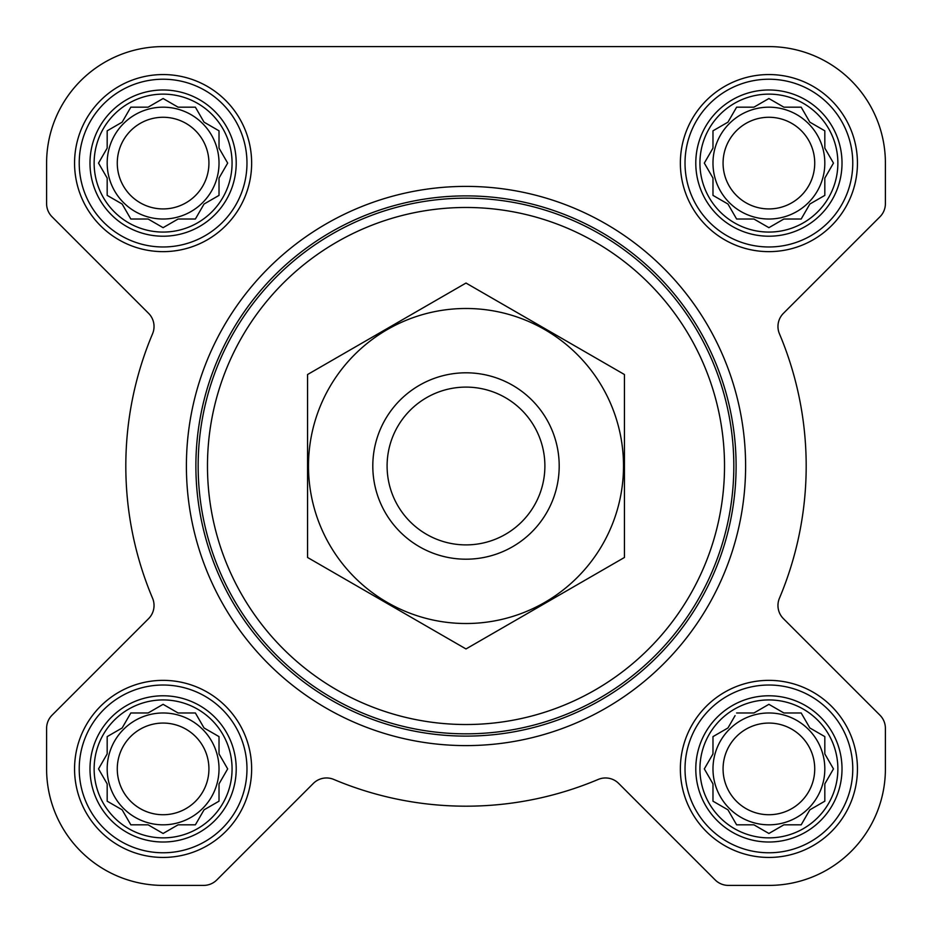 <?xml version="1.0" encoding="UTF-8"?>
<svg xmlns="http://www.w3.org/2000/svg" width="932" height="932" viewBox="0 0 932 932"><rect width="100%" height="100%" fill="white"/><g stroke="black" fill="none" stroke-linecap="round" stroke-linejoin="round"><path stroke-width="1.4" d="M736.618 712.98L753.918 712.98L768.9 704.324L783.882 712.98L801.182 712.98L809.838 727.962L824.82 736.618L824.82 753.918L833.476 768.9L824.82 783.882L824.82 801.182L809.838 809.838L801.182 824.82L783.882 824.82L768.9 833.476L753.918 824.82L736.618 824.82L727.962 809.838L712.98 801.182L712.98 783.882L704.324 768.9L712.98 753.918L712.98 736.618L727.962 727.962L735.08 715.636M699.932 768.9A68.968 68.968 0 0 1 803.384 709.17A68.968 68.968 0 0 1 803.384 828.63A68.968 68.968 0 0 1 699.932 768.9M130.818 712.98L148.118 712.98L163.1 704.324L178.082 712.98L195.382 712.98L204.038 727.962L219.02 736.618L219.02 753.918L227.676 768.9L219.02 783.882L219.02 801.182L204.038 809.838L195.382 824.82L178.082 824.82L163.1 833.476L148.118 824.82L130.818 824.82L122.162 809.838L107.18 801.182L107.18 783.882L98.524 768.9L107.18 753.918L107.18 736.618L122.162 727.962L130.818 712.98M94.132 768.9A68.968 68.968 0 0 1 197.584 709.17A68.968 68.968 0 0 1 197.584 828.63A68.968 68.968 0 0 1 94.132 768.9M130.818 107.18L148.118 107.18L163.1 98.524L178.082 107.18L195.382 107.18L204.038 122.162L219.02 130.818L219.02 148.118L227.676 163.1L219.02 178.082L219.02 195.382L204.038 204.038L195.382 219.02L178.082 219.02L163.1 227.676L148.118 219.02L130.818 219.02L122.162 204.038L107.18 195.382L107.18 178.082L98.524 163.1L107.18 148.118L107.18 130.818L122.162 122.162L130.818 107.18M94.132 163.1A68.968 68.968 0 0 1 197.584 103.37A68.968 68.968 0 0 1 197.584 222.83A68.968 68.968 0 0 1 94.132 163.1M736.618 107.18L753.918 107.18L768.9 98.524L783.882 107.18L801.182 107.18L809.838 122.162L824.82 130.818L824.82 148.118L833.476 163.1L824.82 178.082L824.82 195.382L809.838 204.038L801.182 219.02L783.882 219.02L768.9 227.676L753.918 219.02L736.618 219.02L727.962 204.038L712.98 195.382L712.98 178.082L704.324 163.1L712.98 148.118L712.98 130.818L727.962 122.162L736.618 107.18M699.932 163.1A68.968 68.968 0 0 1 803.384 103.37A68.968 68.968 0 0 1 803.384 222.83A68.968 68.968 0 0 1 699.932 163.1M46.6 163.1L46.6 203.63A18.64 18.64 0 0 0 52.064 216.818L148.584 313.338A18.64 18.64 0 0 1 152.568 333.761A340.18 340.18 0 0 0 152.568 598.239A18.64 18.64 0 0 1 148.584 618.662L52.064 715.182A18.64 18.64 0 0 0 46.6 728.37L46.6 768.9A116.5 116.5 0 0 0 163.1 885.4L203.63 885.4A18.64 18.64 0 0 0 216.818 879.936L313.338 783.416A18.64 18.64 0 0 1 333.761 779.432A340.18 340.18 0 0 0 598.239 779.432A18.64 18.64 0 0 1 618.662 783.416L715.182 879.936A18.64 18.64 0 0 0 728.37 885.4L768.9 885.4A116.5 116.5 0 0 0 885.4 768.9L885.4 728.37A18.64 18.64 0 0 0 879.936 715.182L783.416 618.662A18.64 18.64 0 0 1 779.432 598.239A340.18 340.18 0 0 0 779.432 333.761A18.64 18.64 0 0 1 783.416 313.338L879.936 216.818A18.64 18.64 0 0 0 885.4 203.63L885.4 163.1A116.5 116.5 0 0 0 768.9 46.6L163.1 46.6A116.5 116.5 0 0 0 46.6 163.1L46.6 203.63M74.56 163.1A88.54 88.54 0 0 1 207.37 86.42A88.54 88.54 0 0 1 207.37 239.78A88.54 88.54 0 0 1 74.56 163.1M74.56 768.9A88.54 88.54 0 0 1 207.37 692.22A88.54 88.54 0 0 1 207.37 845.58A88.54 88.54 0 0 1 74.56 768.9M680.36 768.9A88.54 88.54 0 0 1 813.17 692.22A88.54 88.54 0 0 1 813.17 845.58A88.54 88.54 0 0 1 680.36 768.9M680.36 163.1A88.54 88.54 0 0 1 813.17 86.42A88.54 88.54 0 0 1 813.17 239.78A88.54 88.54 0 0 1 680.36 163.1M152.568 333.761A18.64 18.64 0 0 0 148.584 313.338M52.064 715.182L148.584 618.662A18.64 18.64 0 0 0 152.568 598.239M46.6 728.37L46.6 768.9M163.1 885.4L203.63 885.4M333.761 779.432A18.64 18.64 0 0 0 313.338 783.416M618.662 783.416L715.182 879.936M728.37 885.4L768.9 885.4M885.4 768.9L885.4 728.37M879.936 216.818L783.416 313.338A18.64 18.64 0 0 0 779.432 333.761A340.18 340.18 0 0 1 779.432 598.239A18.64 18.64 0 0 0 783.416 618.662M885.4 203.63L885.4 163.1M768.9 46.6L654.52 46.6M473.2 46.6L441.768 46.6M277.736 46.6L163.1 46.6M207.475 466A258.525 258.525 0 0 1 595.257 242.11A258.525 258.525 0 0 1 595.257 689.89A258.525 258.525 0 0 1 207.475 466M198.155 466A267.845 267.845 0 0 1 599.917 234.049A267.845 267.845 0 0 1 599.917 697.952A267.845 267.845 0 0 1 198.155 466M195.883 466A270.117 270.117 0 0 1 601.058 232.08A270.117 270.117 0 0 1 601.058 699.92A270.117 270.117 0 0 1 195.883 466M186.4 466A279.6 279.6 0 0 1 605.8 223.855A279.6 279.6 0 0 1 605.8 708.145A279.6 279.6 0 0 1 186.4 466M695.785 163.1A73.115 73.115 0 0 1 805.458 99.782A73.115 73.115 0 0 1 805.458 226.418A73.115 73.115 0 0 1 695.785 163.1M685.02 163.1A83.88 83.88 0 0 1 810.84 90.462A83.88 83.88 0 0 1 810.84 235.738A83.88 83.88 0 0 1 685.02 163.1M89.985 163.1A73.115 73.115 0 0 1 199.658 99.782A73.115 73.115 0 0 1 199.658 226.418A73.115 73.115 0 0 1 89.985 163.1M79.22 163.1A83.88 83.88 0 0 1 205.04 90.462A83.88 83.88 0 0 1 205.04 235.738A83.88 83.88 0 0 1 79.22 163.1M89.985 768.9A73.115 73.115 0 0 1 199.658 705.582A73.115 73.115 0 0 1 199.658 832.218A73.115 73.115 0 0 1 89.985 768.9M79.22 768.9A83.88 83.88 0 0 1 205.04 696.262A83.88 83.88 0 0 1 205.04 841.538A83.88 83.88 0 0 1 79.22 768.9M695.785 768.9A73.115 73.115 0 0 1 805.458 705.582A73.115 73.115 0 0 1 805.458 832.218A73.115 73.115 0 0 1 695.785 768.9M685.02 768.9A83.88 83.88 0 0 1 810.84 696.262A83.88 83.88 0 0 1 810.84 841.538A83.88 83.88 0 0 1 685.02 768.9M705.862 160.444L704.324 163.1L705.862 165.756M712.98 195.382L715.636 196.92M736.618 219.02L753.918 219.02M766.244 226.138L768.9 227.676L771.556 226.138M822.164 196.92L824.82 195.382L824.82 178.082M831.938 165.756L833.476 163.1L831.938 160.444M801.182 107.18L783.882 107.18M771.556 100.062L768.9 98.524L766.244 100.062M715.636 129.28L712.98 130.818L712.98 148.118M824.82 163.1A55.92 55.92 0 0 0 768.9 107.18A55.92 55.92 0 0 0 712.98 163.1A55.92 55.92 0 0 0 768.9 219.02A55.92 55.92 0 0 0 824.82 163.1M723.069 163.1A45.831 45.831 0 0 1 791.816 123.408A45.831 45.831 0 0 1 791.816 202.792A45.831 45.831 0 0 1 723.069 163.1M109.836 129.28L107.18 130.818L107.18 148.118L106.411 149.435M98.524 163.1L100.062 165.756M130.818 219.02L148.118 219.02M160.444 226.138L163.1 227.676L165.756 226.138M195.382 219.02L196.92 216.364M219.02 195.382L219.02 178.082M226.138 165.756L227.676 163.1L226.138 160.444M196.92 109.836L195.382 107.18L178.082 107.18M165.756 100.062L163.1 98.524L160.444 100.062M219.02 163.1A55.92 55.92 0 0 0 163.1 107.18A55.92 55.92 0 0 0 107.18 163.1A55.92 55.92 0 0 0 163.1 219.02A55.92 55.92 0 0 0 219.02 163.1M100.062 766.244L98.524 768.9L100.062 771.556M130.818 824.82L148.118 824.82M160.444 831.938L163.1 833.476L165.756 831.938M195.382 824.82L196.92 822.164M219.02 801.182L219.02 783.882M226.138 771.556L227.676 768.9L226.138 766.244M196.92 715.636L195.382 712.98L178.082 712.98M165.756 705.862L163.1 704.324L160.444 705.862M109.836 735.08L107.18 736.618L107.18 753.918M219.02 768.9A55.92 55.92 0 0 0 163.1 712.98A55.92 55.92 0 0 0 107.18 768.9A55.92 55.92 0 0 0 163.1 824.82A55.92 55.92 0 0 0 219.02 768.9M705.862 766.244L704.324 768.9L705.862 771.556M736.618 824.82L753.918 824.82M766.244 831.938L768.9 833.476L771.556 831.938M824.82 801.182L824.82 783.882M831.938 771.556L833.476 768.9L831.938 766.244M801.182 712.98L783.882 712.98M771.556 705.862L768.9 704.324L766.244 705.862M715.636 735.08L712.98 736.618L712.98 753.918M824.82 768.9A55.92 55.92 0 0 0 768.9 712.98A55.92 55.92 0 0 0 712.98 768.9A55.92 55.92 0 0 0 768.9 824.82A55.92 55.92 0 0 0 824.82 768.9M117.269 163.1A45.831 45.831 0 0 1 186.016 123.408A45.831 45.831 0 0 1 186.016 202.792A45.831 45.831 0 0 1 117.269 163.1M117.269 768.9A45.831 45.831 0 0 1 186.016 729.208A45.831 45.831 0 0 1 186.016 808.592A45.831 45.831 0 0 1 117.269 768.9M723.069 768.9A45.831 45.831 0 0 1 791.816 729.208A45.831 45.831 0 0 1 791.816 808.592A45.831 45.831 0 0 1 723.069 768.9M387.095 466A78.905 78.905 0 0 1 505.447 397.673A78.905 78.905 0 0 1 505.447 534.327A78.905 78.905 0 0 1 387.095 466M372.8 466A93.2 93.2 0 0 1 512.6 385.289A93.2 93.2 0 0 1 512.6 546.711A93.2 93.2 0 0 1 372.8 466M466 308.492A157.508 157.508 0 0 1 602.41 544.754A157.508 157.508 0 0 1 329.59 544.754A157.508 157.508 0 0 1 466 308.492M624.44 557.476L624.44 374.524L466 283.048L307.56 374.524L307.56 557.476L466 648.952L624.44 557.476"/></g></svg>
